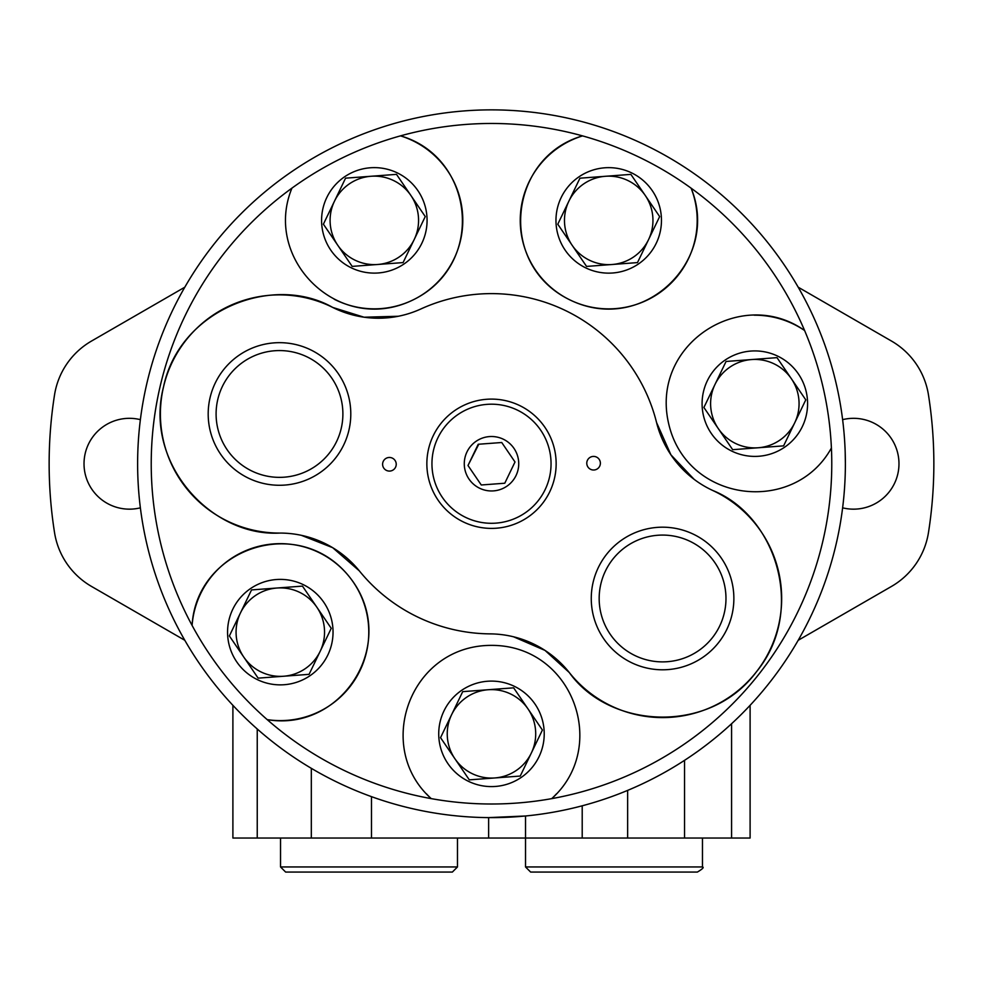 <?xml version="1.0" encoding="UTF-8"?>
<svg xmlns="http://www.w3.org/2000/svg" width="983" height="983" viewBox="0 0 983 983"><rect width="100%" height="100%" fill="white"/><g stroke="black" fill="none" stroke-linecap="round" stroke-linejoin="round"><path stroke-width="1.47" d="M573.163 872.068L654.825 872.068M488.625 838.044L488.625 817.61L525.524 815.988L525.524 838.044L232.897 838.044L232.897 705.315M750.103 705.315L750.103 838.044L525.524 838.044L525.524 866.957L702.464 866.957C704.246 867.301 702.538 869.009 697.365 872.068L530.636 872.068L525.524 866.957M836.877 540.859L836.705 541.621M836.914 386.774L835.378 380.175M844.802 443.566L844.618 440.568M844.016 432.704L843.586 428.207M137.62 463.743A353.88 353.88 0 0 0 668.44 770.217A353.88 353.88 0 0 0 668.44 157.28A353.88 353.88 0 0 0 137.62 463.743M845.319 470.181L845.294 471.484M845.294 471.656L845.269 472.418M845.282 472.233L845.306 471.103M845.38 463.435L845.183 451.959M843.451 500.593L843.353 501.539M798.196 640.289L891.483 586.433A75.814 75.814 0 0 0 928.468 532.577A442.35 442.35 0 0 0 928.468 394.908A75.814 75.814 0 0 0 891.483 341.052L798.196 287.196M842.628 507.83A45.427 45.427 0 0 0 898.978 463.743A45.427 45.427 0 0 0 842.628 419.655M140.372 419.655A45.427 45.427 0 0 0 84.022 463.743A45.427 45.427 0 0 0 140.372 507.83M184.804 287.196L91.517 341.052A75.814 75.814 0 0 0 54.532 394.908A442.35 442.35 0 0 0 54.532 532.577A75.814 75.814 0 0 0 91.517 586.433L184.804 640.289M285.635 872.068L452.364 872.068L285.635 872.068L280.536 866.957L457.476 866.957L452.364 872.068M280.536 838.044L280.536 866.957M334.195 299.225A88.47 88.47 0 0 0 456.296 253.651A88.47 88.47 0 0 0 400.499 135.863A340.265 340.265 0 0 0 151.235 463.743M777 357.64L805.777 399.848L783.611 445.864L732.667 449.686L703.902 407.478L714.985 384.464A44.235 44.235 0 0 0 758.139 447.769A44.235 44.235 0 0 0 791.389 378.75A44.235 44.235 0 0 0 751.54 359.557L777 357.64M425.258 216.567L403.091 262.584L352.16 266.393L323.395 224.185L334.478 201.183A44.235 44.235 0 0 0 377.632 264.488A44.235 44.235 0 0 0 410.882 195.457L425.258 216.567M331.246 628.321L309.08 674.338L258.136 678.147L243.759 657.049A44.235 44.235 0 0 0 320.163 651.324A44.235 44.235 0 0 0 316.858 607.211L331.246 628.321M240.454 612.937L229.371 635.94L243.759 657.049A44.235 44.235 0 0 1 240.454 612.937L251.537 589.923L302.469 586.114L316.858 607.211A44.235 44.235 0 0 0 240.454 612.937M542.407 730.037L520.24 776.054L469.309 779.863L454.92 758.765A44.235 44.235 0 0 0 531.324 753.039A44.235 44.235 0 0 0 488.17 689.734L513.642 687.83L542.407 730.037M451.627 714.653L440.544 737.655L454.92 758.765A44.235 44.235 0 0 1 451.627 714.653L462.71 691.639L488.17 689.734A44.235 44.235 0 0 0 451.627 714.653M726.068 361.461L714.985 384.464A44.235 44.235 0 0 1 751.54 359.557L726.068 361.461M426.376 793.76A88.47 88.47 0 0 0 431.23 798.626A340.265 340.265 0 0 0 551.721 798.638C609.399 746.982 572.929 645.278 491.672 645.376C409.874 645.057 373.589 747.227 431.23 798.626A340.265 340.265 0 0 1 267.204 719.63A88.47 88.47 0 0 0 368.097 643.103A88.47 88.47 0 0 0 289.162 544.103A88.47 88.47 0 0 0 192.09 625.421A340.265 340.265 0 0 0 267.204 719.63C343.399 732.556 400.376 640.67 349.629 577.156C298.918 513.015 196.379 548.219 192.09 625.421A340.265 340.265 0 0 1 291.939 188.134C262.4 259.709 339.368 335.51 412.541 300.159C486.376 264.955 474.703 157.157 400.499 135.863A340.265 340.265 0 0 1 582.55 135.887C508.297 157.292 496.833 264.796 570.115 299.999C643.632 335.793 720.736 259.586 691.11 188.171A340.265 340.265 0 0 0 582.55 135.887A88.47 88.47 0 0 0 524.861 248.601A88.47 88.47 0 0 0 638.938 303.55A88.47 88.47 0 0 0 691.11 188.171A340.265 340.265 0 0 1 804.598 330.521A88.47 88.47 0 0 0 754.256 315.199M326.811 197.485A52.738 52.738 0 0 0 378.258 272.967A52.738 52.738 0 0 0 417.91 190.665A52.738 52.738 0 0 0 326.811 197.485M504.218 483.267L481.265 484.988L467.994 465.5L481.265 484.988M478.782 444.218L467.994 465.5L478.217 444.267L501.735 442.51L515.006 461.985L501.735 442.51M504.783 483.218L515.006 461.985L504.783 483.218M466.974 451.934A27.217 27.217 0 0 0 493.527 490.886A27.217 27.217 0 0 0 513.998 448.408A27.217 27.217 0 0 0 466.974 451.934M433.257 435.69A64.657 64.657 0 0 0 496.329 528.215A64.657 64.657 0 0 0 544.926 427.335A64.657 64.657 0 0 0 433.257 435.69M587.453 460.253A6.807 6.807 0 0 0 594.088 469.997A6.807 6.807 0 0 0 599.2 459.38A6.807 6.807 0 0 0 587.453 460.253M383.284 461.322A6.807 6.807 0 0 0 389.932 471.066A6.807 6.807 0 0 0 395.043 460.437A6.807 6.807 0 0 0 383.284 461.322M215.252 383.026A71.304 71.304 0 0 0 284.812 485.074A71.304 71.304 0 0 0 338.41 373.81A71.304 71.304 0 0 0 215.252 383.026M598.328 567.547A71.304 71.304 0 0 0 667.899 669.595A71.304 71.304 0 0 0 721.485 558.332A71.304 71.304 0 0 0 598.328 567.547M513.581 636.8L545.024 650.414L569.268 672.507A102.085 102.085 0 0 0 490.124 633.875A170.133 170.133 0 0 1 359.323 570.865A102.085 102.085 0 0 0 279.774 533.069C211.038 536.878 143.776 463.177 163.522 386.897C179.434 309.817 272.881 273.299 332.745 307.446A102.085 102.085 0 0 0 420.81 308.994A170.133 170.133 0 0 1 656.57 422.555A102.085 102.085 0 0 0 712.675 490.456C776.41 515.94 806.429 611.156 756.296 671.979C709.321 735.075 609.313 728.944 569.268 672.507A119.09 119.09 0 0 0 756.124 672.188A119.09 119.09 0 0 0 712.675 490.456M398.312 316.256L364.054 317.214L332.745 307.446A119.09 119.09 0 0 0 163.559 386.749A119.09 119.09 0 0 0 279.774 533.069M694.047 479.262L670.922 454.834L656.57 422.555M301.388 535.33L332.672 547.678L359.323 570.865M831.409 447.99A340.265 340.265 0 0 0 804.598 330.521C741.44 285.783 650.365 343.952 668.551 423.169C686.417 502.927 794.092 515.645 831.409 447.99A340.265 340.265 0 0 1 551.721 798.638A88.47 88.47 0 0 0 556.562 793.773M707.318 380.777A52.738 52.738 0 0 0 758.778 456.259A52.738 52.738 0 0 0 798.417 373.958A52.738 52.738 0 0 0 707.318 380.777M345.561 178.169L334.478 201.183A44.235 44.235 0 0 1 371.021 176.264L396.493 174.36L410.882 195.457A44.235 44.235 0 0 0 371.021 176.264L345.561 178.169M630.877 174.384L659.654 216.579L637.488 262.596L586.556 266.418L557.779 224.21L568.862 201.196A44.235 44.235 0 0 0 612.016 264.513A44.235 44.235 0 0 0 645.266 195.482A44.235 44.235 0 0 0 568.862 201.196L579.945 178.193L630.877 174.384M232.787 609.239A52.738 52.738 0 0 0 284.247 684.721A52.738 52.738 0 0 0 323.886 602.432A52.738 52.738 0 0 0 232.787 609.239M443.96 710.955A52.738 52.738 0 0 0 495.407 786.449A52.738 52.738 0 0 0 535.059 704.147A52.738 52.738 0 0 0 443.96 710.955M561.195 197.509A52.738 52.738 0 0 0 612.655 272.991A52.738 52.738 0 0 0 652.294 190.69A52.738 52.738 0 0 0 561.195 197.509M222.379 386.454A63.391 63.391 0 0 0 284.222 477.185A63.391 63.391 0 0 0 331.873 378.258A63.391 63.391 0 0 0 222.379 386.454M605.454 570.976A63.391 63.391 0 0 0 667.31 661.706A63.391 63.391 0 0 0 714.96 562.78A63.391 63.391 0 0 0 605.454 570.976M257.239 728.981L257.239 838.044M627.645 790.393L627.645 838.044M684.537 760.338L684.537 838.044M731.573 723.734L731.573 838.044M311.316 768.325L311.316 838.044M371.476 796.648L371.476 838.044M582.206 805.802L582.206 838.044M437.853 437.902A59.545 59.545 0 0 0 495.948 523.128A59.545 59.545 0 0 0 540.699 430.198A59.545 59.545 0 0 0 437.853 437.902M702.464 838.044L702.464 866.957M457.476 838.044L457.476 866.957"/></g></svg>
